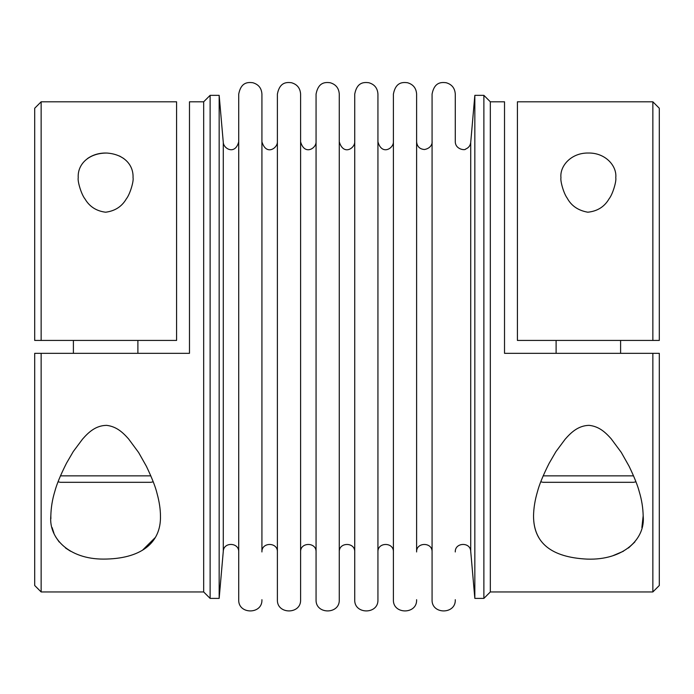 <?xml version="1.0" encoding="UTF-8"?>
<svg xmlns="http://www.w3.org/2000/svg" width="694" height="694" viewBox="0 0 694 694"><rect width="100%" height="100%" fill="white"/><g stroke="black" fill="none" stroke-linecap="round" stroke-linejoin="round"><path stroke-width="1.04" d="M455.281 551.956C454.787 542.413 470.367 541.728 470.714 551.279L474.835 598.393L474.835 95.347L470.714 142.47C470.298 145.679 468.58 147.883 465.57 149.089C465.396 150.485 455.472 149.696 455.281 141.793L455.281 94.054C454.874 88.112 451.811 84.33 446.086 82.707C441.505 82.213 434.47 81.84 432.076 94.054L432.076 599.694C431.356 614.658 455.993 614.658 455.281 599.694M652.854 591.947L652.854 353.324L659.3 353.324L652.854 353.324L659.3 353.324L659.3 585.502L652.854 591.947L490.328 591.947L483.883 598.393L474.835 598.393M483.883 598.393L483.883 95.347L474.835 95.347M219.165 598.393L219.165 95.347L210.117 95.347L210.117 598.393L219.165 598.393L223.286 551.279C223.624 541.728 239.213 542.404 238.719 551.956M416.608 543.307L416.608 150.442M416.608 599.694C417.328 614.658 392.683 614.658 393.403 599.694L393.403 94.054C395.797 81.84 402.841 82.213 407.413 82.707C413.147 84.33 416.209 88.112 416.608 94.054L416.608 551.956C416.131 541.979 432.553 541.979 432.076 551.956M393.403 551.956L393.403 141.793C393.75 148.334 381.856 155.855 377.935 141.793L377.935 551.956C377.458 541.979 393.88 541.979 393.403 551.956M377.935 599.694L377.935 94.054C377.536 88.112 374.474 84.33 368.748 82.707C364.168 82.213 357.124 81.84 354.729 94.054L354.729 599.694C354.018 614.658 378.655 614.658 377.935 599.694M354.729 551.956C355.215 541.979 338.785 541.979 339.271 551.956L339.271 141.793C343.539 156.089 355.05 148.1 354.729 141.793M339.271 599.694L339.271 94.054C338.872 88.112 335.801 84.33 330.075 82.707C325.503 82.213 318.459 81.84 316.065 94.054L316.065 599.694C315.345 614.658 339.982 614.658 339.271 599.694M300.597 551.956C300.12 541.979 316.542 541.979 316.065 551.956M300.597 599.694L300.597 94.054C300.198 88.112 297.136 84.33 291.402 82.707C286.83 82.213 279.786 81.84 277.392 94.054L277.392 599.694C276.672 614.658 301.317 614.658 300.597 599.694M261.924 599.694C262.644 614.658 238.007 614.658 238.719 599.694L238.719 94.054C241.113 81.84 248.157 82.213 252.737 82.707C258.463 84.33 261.525 88.112 261.924 94.054L261.924 551.956C261.447 541.979 277.869 541.979 277.392 551.956M34.7 353.324L41.146 353.324L34.7 353.324L41.146 353.324L34.7 353.324L34.7 585.502L41.146 591.947L203.672 591.947L210.117 598.393M155.118 537.677L142.444 550.264M70.562 551.236L65.514 547.991M59.164 541.971L55.754 537M53.976 533.33L52.119 527.614M50.888 518.661L50.827 515.954C48.632 537.997 68.697 559.112 103.337 559.095C140.353 559.069 161.147 543.376 160.461 516.006C160.435 509.153 159.299 501.623 157.035 493.417C155.586 487.197 152.055 478.183 146.434 466.368L138.627 452.523L128.572 438.92C122.942 432.605 116.739 426.593 106.676 425.361C95.833 425.465 88.659 432.136 82.543 439.12L73.295 451.508L66.494 463.193C60.552 474.982 56.665 484.386 54.826 491.404C52.362 499.394 51.035 507.574 50.827 515.946M41.146 591.947L41.146 353.324L189.479 353.324L189.479 101.801L203.672 101.801L203.672 591.947M119.524 156.02L123.792 158.553M87.427 158.596C92.736 154.883 98.808 153.027 105.644 153.027M105.644 212.217C114.978 211.011 121.875 206.552 126.343 198.848C130.004 194.294 133.873 181.212 133.048 177.742C133.612 164.738 123.931 154.294 106.989 153.053C89.084 152.871 77.329 164.079 78.231 177.742C77.39 181.255 81.371 194.52 85.015 198.97C89.535 206.647 96.405 211.063 105.644 212.217M176.588 340.424L176.588 101.801L41.146 101.801L41.146 340.424L176.588 340.424M41.146 340.424L34.7 340.424L41.146 340.424M41.146 101.801L34.7 108.247L34.7 340.424M73.399 340.424L73.399 353.324L73.399 340.424M153.235 481.827L150.789 482.313L60.499 482.313L58.044 481.827M533.539 516.006C533.53 542.977 551.383 557.343 587.107 559.112C623.576 560.431 645.585 538.9 643.173 515.954C643 507.843 641.707 499.819 639.313 491.873C637.725 485.67 634.316 477.134 629.094 466.255L621.26 452.384L611.119 438.721C605.428 432.397 599.208 426.42 589.067 425.344C578.276 425.63 571.136 432.362 565.063 439.328L555.894 451.69L549.136 463.332C543.185 475.156 539.299 484.594 537.46 491.664C534.961 500.114 533.651 508.225 533.539 516.006M643.173 515.798L641.881 527.614M634.837 541.971L628.486 547.991M623.438 551.236L613.401 555.486M538.882 537.677C535.612 532.185 533.842 525.61 533.573 517.932M490.328 591.947L490.328 101.801L483.883 95.347M659.3 353.324L504.521 353.324L504.521 101.801L490.328 101.801M588.356 153.027C571.292 152.697 559.616 165.944 560.952 177.742C560.205 180.778 563.485 193.071 567.163 198.076C571.301 205.797 578.18 210.508 587.801 212.208C597.369 211.236 604.465 206.769 609.08 198.814C612.776 194.251 616.602 180.995 615.769 177.742C617.105 165.961 605.437 152.689 588.356 153.027M517.412 101.801L517.412 340.424L652.854 340.424L652.854 101.801L517.412 101.801M659.3 340.424L652.854 340.424L659.3 340.424L652.854 340.424L659.3 340.424L659.3 108.247L652.854 101.801M556.111 340.424L556.111 353.324L556.111 340.424M635.956 481.827L633.501 482.313L543.211 482.313L540.765 481.827M470.714 551.279L470.714 142.47M219.165 95.347L223.286 142.47L223.286 551.279M150.841 475.858L60.447 475.858M633.553 475.858L543.159 475.858M432.076 141.793C432.345 141.316 432.596 147.978 424.494 149.522C419.714 149.141 417.085 146.564 416.608 141.793M316.065 141.793C316.412 148.334 304.519 155.855 300.597 141.793M277.392 141.793C277.687 148.065 266.244 156.141 261.924 141.793M223.286 142.47C223.615 148.811 235.162 155.343 238.719 141.793M203.672 101.801L210.117 95.347M137.889 340.424L137.889 353.324M620.601 340.424L620.601 353.324"/></g></svg>
